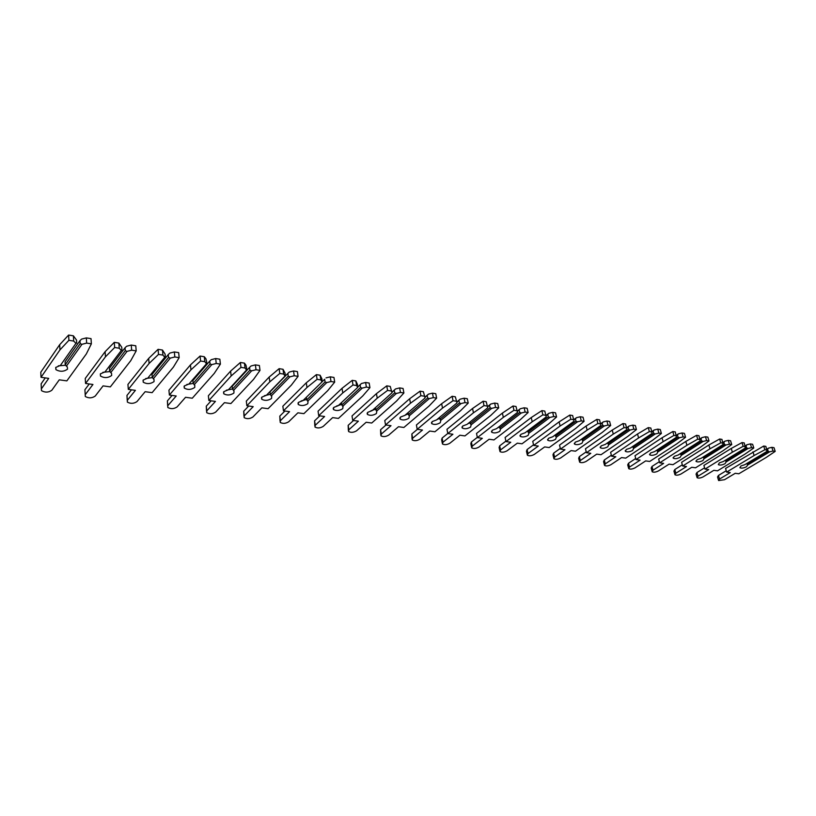 <?xml version="1.0" encoding="UTF-8"?>
<svg xmlns="http://www.w3.org/2000/svg" width="816" height="816" viewBox="0 0 816 816"><rect width="100%" height="100%" fill="white"/><g stroke="black" fill="none" stroke-linecap="round" stroke-linejoin="round"><path stroke-width="1.22" d="M66.341 366.251L81.947 344.311L86.649 343.097L91.361 343.842L86.353 353.909L66.851 380.878L59.272 379.828L51.826 390.262C48.572 392.547 45.135 392.68 41.514 390.67L41.361 388.875L48.715 378.369L41.014 377.298L40.8 372.188L59.69 344.678L68.615 335.06L73.399 335.825L73.685 341.068L75.939 343.363L60.435 365.395L55.723 367.465L55.916 369.628C59.996 371.933 63.852 371.78 67.514 369.158L67.33 366.986L65.229 364.721L65.076 361.763L79.988 340.639L80.162 343.648L65.229 364.721M58.303 365.854L65.657 365.262M60.435 365.395L75.939 343.363M73.399 335.825L76.531 340.088L76.704 343.097M41.014 377.298L59.945 349.901L68.891 340.313L73.685 341.068M81.947 344.311L80.162 343.648M79.988 340.639L81.641 339.099L86.333 337.895L86.649 343.097M86.333 337.895L91.035 338.64L91.361 343.842M41.218 385.519L41.147 383.816L45.268 377.89M59.69 344.678L59.945 349.901M68.615 335.06L68.891 340.313M110.701 372.688L127.051 351.359L131.662 350.186L136.19 350.89L130.764 360.672L110.344 386.886L103.071 385.886L95.258 396.035C92.045 398.249 88.73 398.402 85.303 396.505L85.211 394.699L92.942 384.479L85.547 383.459L85.252 378.44L105.111 351.696L114.291 342.353L118.871 343.087L119.248 348.228L121.298 350.462L105.04 371.861L100.358 373.881L100.47 376.043C104.315 378.216 108.049 378.032 111.659 375.503L111.557 373.33L109.63 371.188L109.426 368.281L125.062 347.749L125.276 350.707L109.63 371.188M102.877 372.331L109.925 371.566M105.04 371.861L121.298 350.462M118.871 343.087L121.747 347.228L121.961 350.186M85.547 383.459L105.458 356.816L114.658 347.504L119.248 348.228M127.051 351.359L125.276 350.707M125.062 347.749L126.664 346.239L131.264 345.066L131.662 350.186M131.264 345.066L135.782 345.79L136.19 350.89M84.915 389.732L85.211 394.699L84.915 389.732L89.25 383.969M105.111 351.696L105.458 356.816M114.291 342.353L114.658 347.504M153.265 378.859L170.299 358.122L174.828 356.969L179.163 357.653L173.369 367.159L152.123 392.659L145.136 391.7L136.986 401.584C133.814 403.716 130.601 403.889 127.367 402.104L127.327 400.299L135.405 390.354L128.306 389.375L127.928 384.438L148.665 358.428L158.069 349.34L162.466 350.044L162.925 355.093L164.781 357.255L147.829 378.073L143.188 380.042L143.228 382.194C146.86 384.234 150.47 384.04 154.04 381.602L154.01 379.43L152.235 377.39L151.99 374.534L168.269 354.572L168.535 357.479L152.235 377.39M145.676 378.532L152.408 377.614M147.829 378.073L164.781 357.255M162.466 350.044L165.087 354.073L165.352 356.98M128.306 389.375L149.093 363.457L158.518 354.399L162.925 355.093M170.299 358.122L168.535 357.479M168.269 354.572L169.83 353.093L174.349 351.941L174.828 356.969M174.349 351.941L178.673 352.634L179.163 357.653M127.235 400.421L126.959 395.423L131.488 389.813M148.665 358.428L149.093 363.457M158.069 349.34L158.518 354.399M194.147 384.785L211.793 364.609L216.24 363.477L220.402 364.13L214.271 373.381L192.28 398.218L185.558 397.29L177.113 406.919C173.971 408.989 170.87 409.173 167.8 407.49L167.821 405.685L176.205 395.995L169.381 395.046L168.932 390.201L190.454 364.895L200.063 356.051L204.286 356.725L204.816 361.682L206.489 363.773L188.924 384.03L184.314 385.948L184.283 388.09C187.731 390.028 191.219 389.813 194.749 387.447L194.789 385.295L193.157 383.357L192.872 380.552L209.732 361.121L210.049 363.967L193.157 383.357M186.803 384.489L193.208 383.428M188.924 384.03L206.489 363.773M204.286 356.725L205.958 358.826L206.989 363.497M169.381 395.046L190.954 369.832L200.583 361.019L204.816 361.682M211.793 364.609L210.049 363.967M209.732 361.121L211.252 359.672L215.689 358.54L216.24 363.477M215.689 358.54L219.851 359.213L220.402 364.13M167.657 405.909L167.392 400.891L172.084 395.423M190.454 364.895L190.954 369.832M200.063 356.051L200.583 361.019M233.447 390.487L251.634 370.831L256.01 369.73L260.008 370.362L253.572 379.358L230.897 403.553L224.441 402.665L215.72 412.06C212.619 414.049 209.61 414.253 206.693 412.661L206.774 410.866L215.434 401.421L208.876 400.513L208.366 395.75L230.602 371.096L240.383 362.488L244.433 363.13L245.035 368.006L246.544 370.036L228.429 389.762L223.849 391.629L223.747 393.771C227.011 395.587 230.387 395.352 233.886 393.077L233.998 390.925L232.489 389.079L232.162 386.325L249.553 367.414L249.9 370.209L232.489 389.079M226.358 390.201L232.478 388.987M228.429 389.762L246.544 370.036M244.433 363.13L245.953 365.18L246.973 369.75M208.876 400.513L231.163 375.952L240.975 367.373L245.035 368.006M251.634 370.831L249.9 370.209M249.553 367.414L251.032 365.986L255.398 364.885L256.01 369.73M255.398 364.885L259.386 365.517L260.008 370.362M206.54 411.193L206.285 406.154L211.14 400.819M230.602 371.096L231.163 375.952M240.383 362.488L240.975 367.373M271.249 395.964L289.935 376.819L294.229 375.748L298.075 376.349L291.363 385.111L268.087 408.694L261.865 407.837L252.899 416.996C249.829 418.934 246.911 419.149 244.137 417.639L244.28 415.854L253.195 406.633L246.871 405.766L246.31 401.084L269.178 377.053L279.123 368.669L283.019 369.291L283.682 374.085L285.039 376.054L266.414 395.27L261.885 397.096L261.701 399.218C264.812 400.942 268.087 400.697 271.534 398.483L271.728 396.352L270.32 394.597L269.974 391.884L287.834 373.453L288.211 376.207L270.32 394.597M264.445 395.689L270.29 394.322M266.414 395.27L285.039 376.054M283.019 369.291L285.019 373.014L285.396 375.768M246.871 405.766L269.81 381.827L279.776 373.473L283.682 374.085M289.935 376.819L288.211 376.207M287.834 373.453L289.262 372.055L293.556 370.974L294.229 375.748M293.556 370.974L297.401 371.586L298.075 376.349M243.974 416.262L243.729 411.223L248.727 406.021M269.178 377.053L269.81 381.827M279.123 368.669L279.776 373.473M307.642 401.248L326.767 382.582L330.99 381.521L334.693 382.102L327.726 390.64L303.899 413.651L297.901 412.825L288.721 421.76C285.682 423.637 282.846 423.861 280.214 422.433L280.418 420.658L289.558 411.662L283.468 410.825L282.846 406.215L306.296 382.796L316.384 374.626L320.127 375.217L320.841 379.93L322.055 381.847L302.991 400.574L298.493 402.359L298.238 404.471C301.196 406.093 304.378 405.838 307.785 403.696L308.05 401.584L306.745 399.901L306.367 397.259M301.145 400.952L306.683 399.452M320.127 375.217L321.943 378.838L322.055 381.847M283.468 410.825L306.979 387.488L317.087 379.338L320.841 379.93M324.656 379.267L322.351 381.521L324.656 379.267L325.064 381.97L306.745 399.901M326.767 382.582L325.064 381.97M326.043 377.89L330.266 376.839L330.99 381.521M330.266 376.839L333.958 377.431L334.693 382.102M280.041 421.148L279.806 416.099L284.927 411.029M306.296 382.796L306.979 387.488M316.384 374.626L317.087 379.338M342.7 406.327L362.222 388.12L366.384 387.09L369.944 387.651L362.743 395.964L338.426 418.424L332.642 417.619L323.258 426.36C320.26 428.176 317.506 428.41 314.986 427.054L315.251 425.289L324.595 416.507L318.73 415.701L318.056 411.172L342.037 388.314L352.237 380.348L355.837 380.919L356.602 385.55L357.694 387.416L338.212 405.674L333.754 407.429L333.438 409.52C336.253 411.06 339.344 410.795 342.71 408.714L343.046 406.623L341.833 405.011L341.455 402.635M336.58 406.001L341.741 404.41M355.837 380.919L357.479 384.458L357.694 387.416M318.73 415.701L342.771 392.924L352.991 384.979L356.602 385.55M357.898 386.927L360.091 384.866L360.539 387.529L341.833 405.011M362.222 388.12L360.539 387.529M360.091 384.866L361.457 383.51L365.599 382.48L366.384 387.09M357.877 386.866L361.457 383.51M365.599 382.48L369.158 383.051L369.944 387.651M314.813 425.86L314.599 420.811L319.831 415.854M342.037 388.314L342.771 392.924M352.237 380.348L352.991 384.979M376.492 411.233L396.382 393.465L400.462 392.445L403.9 392.986L396.494 401.105L371.729 423.025L366.16 422.26L356.592 430.787C353.624 432.551 350.941 432.796 348.544 431.511L348.86 429.757L358.387 421.178L352.726 420.403L352.012 415.946L376.451 393.638L386.764 385.856L390.242 386.417L392.006 392.782L372.167 410.601L367.751 412.315L367.363 414.385C370.046 415.844 373.055 415.568 376.39 413.559L376.788 411.478L375.299 407.796M370.872 410.846L375.533 409.183M390.242 386.417L392.006 392.782M352.726 420.403L377.237 398.177L387.569 390.415L391.048 390.966M392.129 392.149L394.24 390.252L394.709 392.873L375.656 409.938M396.382 393.465L394.709 392.873M394.24 390.252L395.556 388.926L399.646 387.916L400.462 392.445M392.108 392.037L395.556 388.926M399.646 387.916L403.073 388.467L403.9 392.986M348.361 430.399L348.157 425.35L353.501 420.505M376.451 393.638L377.237 398.177M386.764 385.856L387.569 390.415M409.102 415.956L429.298 398.606L433.327 397.616L436.631 398.137L429.032 406.052L403.879 427.472L398.494 426.727L388.763 435.071C385.835 436.784 383.224 437.029 380.929 435.805L381.307 434.071L390.997 425.687L385.54 424.932L384.775 420.546L409.642 398.769L420.036 391.17L423.392 391.711L425.085 397.953L404.92 415.354L400.544 417.027L400.095 419.077C402.655 420.464 405.583 420.179 408.877 418.231L409.336 416.17L407.939 412.753M405.032 415.262L408.071 413.845M423.392 391.711L425.085 397.953M385.54 424.932L410.468 403.226L420.883 395.658L424.238 396.188M425.126 397.198L427.145 395.454L427.645 398.024L408.286 414.691M429.298 398.606L427.645 398.024M427.145 395.454L428.441 394.148L432.46 393.149L433.327 397.616M425.095 397.035L428.441 394.148M432.46 393.149L435.764 393.679L436.631 398.137M380.756 434.775L380.562 429.726L385.999 425.003M409.642 398.769L410.468 403.226M420.036 391.17L420.883 395.658M440.569 420.526L461.05 403.573L465.018 402.594L468.211 403.104L460.438 410.836L434.928 431.766L429.726 431.042L419.852 439.202C416.945 440.864 414.406 441.119 412.213 439.957L412.641 438.243L422.484 430.042L417.211 429.318L416.405 424.993L441.65 403.716L452.125 396.29L455.359 396.811L456.991 402.941L436.54 419.934L432.194 421.576L431.684 423.606C434.122 424.922 436.978 424.636 440.242 422.739L440.762 420.699L439.436 417.527M436.846 419.679L439.396 418.414M455.359 396.811L456.991 402.941M417.211 429.318L442.517 408.102L453.013 400.707L456.256 401.217M456.95 402.084L458.898 400.462L459.408 403.002L439.783 419.271M461.05 403.573L459.408 403.002M458.898 400.462L460.153 399.177L464.11 398.208L465.018 402.594M456.909 401.88L460.153 399.177M464.11 398.208L467.303 398.718L468.211 403.104M412.039 438.998L411.856 433.969L417.374 429.338M441.65 403.716L442.517 408.102M452.125 396.29L453.013 400.707M470.965 424.932L491.701 408.367L495.598 407.408L498.688 407.888L490.753 415.446L464.936 435.917L459.908 435.214L449.902 443.2C447.025 444.812 444.547 445.077 442.445 443.975L442.925 442.272L452.911 434.255L447.811 433.541L446.964 429.298L472.546 408.49L483.092 401.237L486.214 401.737L487.774 407.755L467.068 424.361L462.764 425.972L462.193 427.982C464.528 429.226 467.313 428.93 470.536 427.094L471.118 425.075L469.873 422.117M467.639 423.902L469.659 422.841M486.214 401.737L487.774 407.755M447.811 433.541L473.453 412.814L484.021 405.583L487.142 406.072M487.672 406.807L489.539 405.307L490.069 407.796L470.2 423.708M491.701 408.367L490.069 407.796M489.539 405.307L490.763 404.042L494.659 403.084L495.598 407.408M487.621 406.572L490.763 404.042M494.659 403.084L497.74 403.573L498.688 407.888M442.272 443.078L441.629 439.773L442.109 438.059L447.79 433.459M472.546 408.49L473.453 412.814M483.092 401.237L484.021 405.583M500.33 429.185L521.302 412.988L525.137 412.049L528.115 412.519L520.047 419.903L493.945 439.926L489.09 439.253L478.961 447.056C476.126 448.637 473.698 448.902 471.689 447.851L472.219 446.168L482.317 438.314L477.38 437.631L476.513 433.449L502.391 413.1L512.989 406.011L516.008 406.49L517.507 412.396L496.567 428.645L492.303 430.226L491.671 432.205C493.915 433.388 496.628 433.092 499.82 431.297L500.463 429.308L499.28 426.533M497.515 427.91L498.913 427.115M516.008 406.49L517.507 412.396M477.38 437.631L503.329 417.364L513.947 410.295L516.967 410.764M517.334 411.366L519.129 409.979L519.69 412.437L499.596 427.992M521.302 412.988L519.69 412.437M519.129 409.979L520.333 408.734L524.168 407.796L525.137 412.049M517.283 411.111L520.333 408.734M524.168 407.796L527.146 408.275L528.115 412.519M471.515 447.015L470.842 443.71L471.362 442.017L477.329 437.356M502.391 413.1L503.329 417.364M512.989 406.011L513.947 410.295M528.737 433.306L549.902 417.466L553.687 416.537L556.563 416.996L548.372 424.208L522.016 443.802L517.313 443.159L507.083 450.799C504.278 452.329 501.911 452.605 499.984 451.605L500.555 449.932L510.765 442.252L505.991 441.589L505.094 437.468L531.236 417.557L541.875 410.621L544.792 411.091L546.241 416.894L525.096 432.776L520.863 434.326L520.19 436.285C522.332 437.417 524.984 437.111 528.136 435.377L528.839 433.398L527.728 430.807M526.687 431.582L527.197 431.246M544.792 411.091L546.241 416.894M505.991 441.589L532.205 421.75L542.864 414.844L545.792 415.303M546.006 415.793L547.73 414.497L548.301 416.915L528.023 432.123M549.902 417.466L548.301 416.915M547.73 414.497L548.903 413.273L552.677 412.345L553.687 416.537M545.935 415.507L548.903 413.273M552.677 412.345L555.553 412.804L556.563 416.996M499.81 450.82L499.106 447.525L499.678 445.842L505.889 441.14M531.236 417.557L532.205 421.75M541.875 410.621L542.864 414.844M556.216 437.294L577.555 421.79L581.278 420.883L584.072 421.321L575.759 428.38L549.188 447.566L544.639 446.933L534.317 454.42C531.532 455.909 529.227 456.185 527.371 455.236L527.993 453.584L538.295 446.056L533.674 445.414L532.746 441.354L559.123 421.872L569.803 415.079L572.628 415.528L574.015 421.229L552.697 436.784L548.505 438.304L547.771 440.242C549.831 441.313 552.422 441.007 555.543 439.314L556.288 437.366L555.237 434.928M533.674 445.414L560.123 426.003L570.823 419.23L573.648 419.679M573.74 420.067L575.382 418.863L575.974 421.24L555.523 436.132M577.555 421.79L575.974 421.24M575.382 418.863L576.535 417.659L580.247 416.752L581.278 420.883M573.668 419.75L576.535 417.659M580.247 416.752L583.032 417.19L584.072 421.321M527.207 454.512L526.463 451.207L527.085 449.555L533.531 444.812M559.123 421.872L560.123 426.003M569.803 415.079L570.823 419.23M582.818 441.15L604.309 425.972L607.981 425.075L610.674 425.503L602.269 432.409L575.515 451.197L571.098 450.595L560.694 457.929C557.94 459.388 555.676 459.653 553.901 458.745L554.564 457.113L564.947 449.738L560.48 449.126L559.521 445.118L586.112 426.034L596.812 419.393L599.546 419.832L600.882 425.432L579.411 440.66L575.26 442.15L574.464 444.057C576.443 445.087 578.983 444.771 582.073 443.129L582.869 441.201L581.879 438.906M560.48 449.126L587.132 430.114L597.863 423.484L600.596 423.912M600.637 424.147L602.137 423.086L602.738 425.432L582.145 440.008M604.309 425.972L602.738 425.432M602.137 423.086L603.259 421.903L606.931 421.005L607.981 425.075M600.566 423.81L603.259 421.903M606.931 421.005L609.623 421.444L610.674 425.503M553.748 458.072L552.973 454.787L553.636 453.145L560.306 448.382M586.112 426.034L587.132 430.114M596.812 419.393L597.863 423.484M608.583 444.883L630.207 430.022L633.828 429.145L636.439 429.553L627.932 436.315L601.015 454.726L596.731 454.135L586.255 461.326C583.542 462.743 581.318 463.019 579.615 462.152L580.319 460.54L590.784 453.308L586.449 452.717L585.46 448.759L612.235 430.073L622.965 423.565L625.597 423.994L626.892 429.502L605.288 444.404L601.168 445.873L600.331 447.76C602.228 448.739 604.707 448.423 607.767 446.821L608.614 444.914L607.675 442.762M586.449 452.717L613.275 434.092L624.036 427.604L626.678 428.012M626.688 428.104L628.034 427.176L628.657 429.491L607.93 443.771M630.207 430.022L628.657 429.491M628.034 427.176L629.136 426.003L632.747 425.136L633.828 429.145M626.606 427.757L629.136 426.003M632.747 425.136L635.358 425.544L636.439 429.553M579.462 461.53L578.656 458.245L579.36 456.623L586.235 451.85M612.235 430.073L613.275 434.092M622.965 423.565L624.036 427.604M633.553 448.504L655.289 433.939L658.859 433.082L661.388 433.48L652.8 440.099L625.729 458.143L621.588 457.572L611.051 464.62C608.359 466.007 606.186 466.283 604.544 465.457L605.288 463.855L615.815 456.776L611.612 456.195L610.603 452.299L637.531 433.99L648.271 427.615L650.831 428.023L652.076 433.439L630.35 448.045L626.27 449.473L625.393 451.35C627.218 452.278 629.646 451.962 632.675 450.401L633.573 448.525L632.675 446.485M611.612 456.195L638.602 437.937L649.373 431.582L651.933 431.99L653.116 431.134L653.749 433.418L632.92 447.403M655.289 433.939L653.749 433.418M653.116 431.134L654.197 429.981L657.757 429.124L658.859 433.082M651.821 431.582L654.197 429.981M657.757 429.124L660.287 429.532L661.388 433.48M604.391 464.865L603.565 461.601L604.309 460L611.357 455.226M637.531 433.99L638.602 437.937M648.271 427.615L649.373 431.582M657.757 452.013L679.595 437.733L683.104 436.886L685.562 437.274L676.903 443.771L649.709 461.458L645.691 460.907L635.103 467.823C632.431 469.169 630.309 469.455 628.728 468.659L629.513 467.078L640.091 460.132L636.011 459.571L634.991 455.726L662.051 437.774L672.802 431.531L675.281 431.919L676.474 437.254L654.656 451.564L650.607 452.972L649.679 454.818C651.443 455.716 653.83 455.399 656.819 453.869L657.757 452.013L656.911 450.085M636.011 459.571L663.133 441.67L673.914 435.448L676.393 435.836M676.352 435.683L677.423 434.969L678.065 437.223L657.145 450.932M679.595 437.733L678.065 437.223M677.423 434.969L678.473 433.837L681.992 432.99L683.104 436.886M676.24 435.305L678.473 433.837M681.992 432.99L684.44 433.388L685.562 437.274M628.575 468.109L627.718 464.855L628.504 463.274L635.725 458.5M662.051 437.774L663.133 441.67M672.802 431.531L673.914 435.448M681.238 455.42L703.147 441.425L706.615 440.589L708.992 440.966L700.271 447.321L672.986 464.681L669.079 464.141L658.441 470.924C655.799 472.24 653.718 472.525 652.188 471.77L653.014 470.21L663.643 463.386L659.685 462.835L658.645 459.051L685.817 441.446L696.578 435.326L698.975 435.703L700.128 440.946L678.229 454.981L674.22 456.368L673.251 458.194C674.944 459.051 677.28 458.725 680.238 457.235L681.238 455.42L680.422 453.584M659.685 462.835L686.919 445.291L697.7 439.181L700.108 439.569M700.036 439.304L700.985 438.692L701.638 440.915L680.636 454.359M703.147 441.425L701.638 440.915M700.985 438.692L702.015 437.58L705.483 436.744L706.615 440.589M699.924 438.926L702.015 437.58M705.483 436.744L707.86 437.121L708.992 440.966M652.055 471.26L651.168 468.017L651.994 466.446L659.369 461.693M685.817 441.446L686.919 445.291M696.578 435.326L697.7 439.181M704.024 458.725L725.995 444.995L729.422 444.169L731.728 444.536L722.945 450.779L695.569 467.803L691.774 467.272L681.105 473.943C678.494 475.228 676.454 475.504 674.975 474.779L675.842 473.239L686.501 466.548L682.666 466.018L681.605 462.284L708.869 445.016L719.63 439.008L721.956 439.375L723.068 444.536L701.097 458.306L697.129 459.663L696.119 461.458C697.751 462.284 700.046 461.958 702.974 460.499L704.024 458.725L703.229 456.97M682.666 466.018L709.991 448.8L720.773 442.813L723.109 443.18M722.996 442.833L723.843 442.303L724.506 444.485L703.443 457.674M725.995 444.995L724.506 444.485M723.843 442.303L724.853 441.201L728.27 440.385L729.422 444.169M722.884 442.435L724.853 441.201M728.27 440.385L730.575 440.752L731.728 444.536M674.842 474.31L673.934 471.087L674.801 469.537L682.319 464.794M708.869 445.016L709.991 448.8M719.63 439.008L720.773 442.813M726.148 461.938L748.17 448.463L751.546 447.647L753.79 448.004L744.957 454.124L717.509 470.832L713.827 470.322L703.117 476.87C700.536 478.125 698.537 478.411 697.109 477.707L698.006 476.187L708.706 469.618L704.973 469.098L703.902 465.416L731.248 448.463L741.989 442.578L744.253 442.935L745.324 448.015L723.302 461.519L719.365 462.856L718.315 464.63C719.896 465.416 722.14 465.1 725.047 463.672L726.148 461.938L725.383 460.255M704.973 469.098L732.38 452.207L743.152 446.332L745.416 446.689M745.283 446.26L746.018 445.801L746.691 447.964L725.577 460.897M748.17 448.463L746.691 447.964M746.018 445.801L747.007 444.72L750.383 443.914L751.546 447.647M745.161 445.852L747.007 444.72M750.383 443.914L752.617 444.271L753.79 448.004M696.976 477.268L696.058 474.065L696.946 472.535L704.596 467.813M731.248 448.463L732.38 452.207M741.989 442.578L743.152 446.332M747.629 465.049L769.692 451.819L773.027 451.034L775.2 451.37L766.326 457.378L738.827 473.78L735.247 473.29L724.516 479.716L718.61 480.553L719.539 479.053L730.269 472.597L726.648 472.097L725.557 468.455L763.705 446.036L765.898 446.393L766.938 451.391L744.875 464.651L740.969 465.967L739.877 467.721C741.407 468.466 743.611 468.149 746.487 466.762L747.629 465.049L746.895 463.437M726.648 472.097L754.117 455.522L764.878 449.749L767.081 450.095M766.918 449.585L767.55 449.208L768.223 451.33L747.079 464.029M769.692 451.819L768.223 451.33M767.55 449.208L768.519 448.137L771.844 447.341L773.027 451.034M766.785 449.177L768.519 448.137M771.844 447.341L774.017 447.688L775.2 451.37M718.488 480.145L717.55 476.952L718.468 475.442L726.24 470.74M752.964 451.829L754.117 455.522M763.705 446.036L764.878 449.749M41.147 383.816L41.361 388.875M126.959 395.423L127.327 400.299M167.392 400.891L167.821 405.685M206.285 406.154L206.774 410.866M243.729 411.223L244.28 415.854M279.806 416.099L280.418 420.658M314.599 420.811L315.251 425.289M348.157 425.35L348.86 429.757M380.562 429.726L381.307 434.071M411.856 433.969L412.641 438.243M442.109 438.059L442.925 442.272M471.362 442.017L472.219 446.168M499.678 445.842L500.555 449.932M527.085 449.555L527.993 453.584M553.636 453.145L554.564 457.113M579.36 456.623L580.319 460.54M604.309 460L605.288 463.855M628.504 463.274L629.513 467.078M651.994 466.446L653.014 470.21M674.801 469.537L675.842 473.239M696.946 472.535L698.006 476.187M718.468 475.442L719.539 479.053M55.814 367.353L55.916 369.628M100.337 373.912L100.47 376.043M143.065 380.205L143.228 382.194M184.1 386.233L184.283 388.09M223.553 392.037L223.747 393.771M261.497 397.606L261.701 399.218M298.034 402.971L298.238 404.471M333.224 408.122L333.438 409.52M367.149 413.09L367.363 414.385M399.881 417.874L400.095 419.077M431.47 422.494L431.684 423.606M461.978 426.941L462.193 427.982M491.467 431.246L491.671 432.205M519.986 435.397L520.19 436.285M547.577 439.406L547.771 440.242M574.28 443.292L574.464 444.057M600.148 447.046L600.331 447.76M625.209 450.677L625.393 451.35M649.516 454.206L649.679 454.818M673.088 457.613L673.251 458.194M695.956 460.928L696.119 461.458"/></g></svg>
